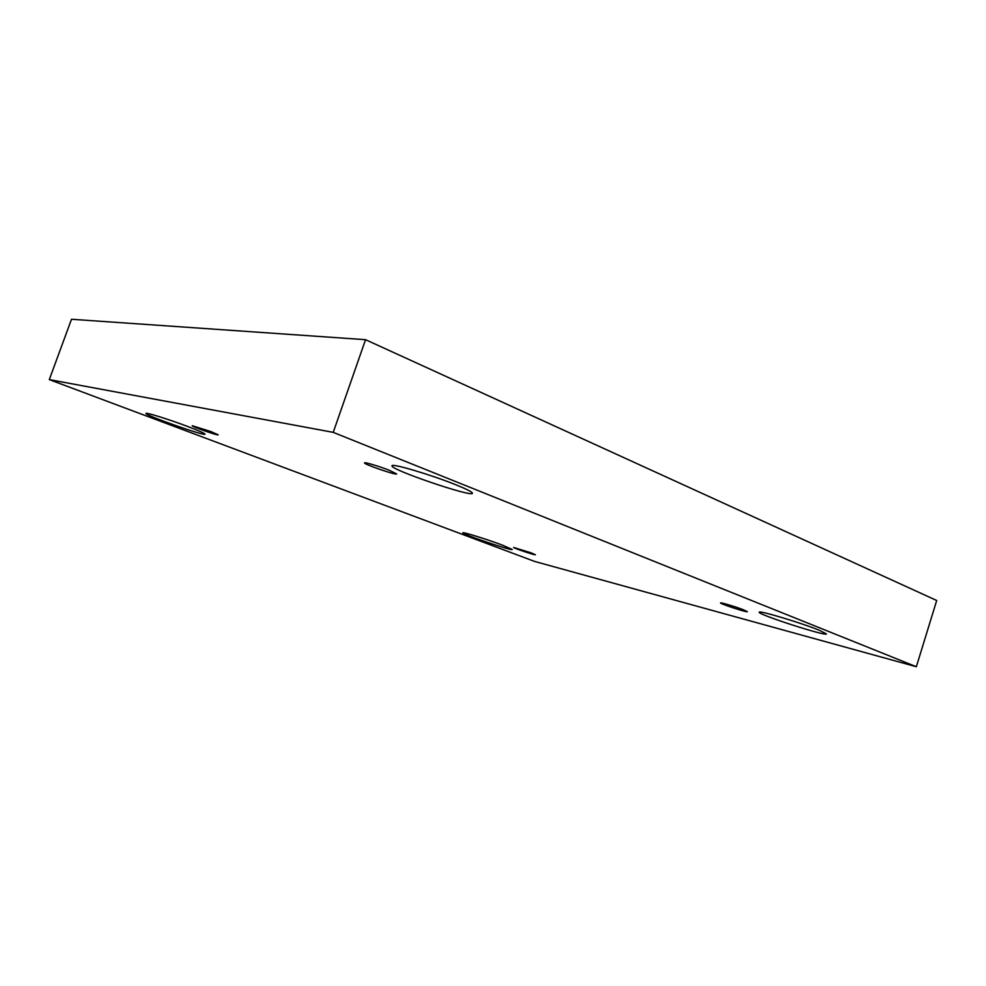 <?xml version="1.0" encoding="UTF-8"?>
<svg xmlns="http://www.w3.org/2000/svg" width="986" height="986" viewBox="0 0 986 986"><rect width="100%" height="100%" fill="white"/><g stroke="black" fill="none" stroke-linecap="round" stroke-linejoin="round"><path stroke-width="1.48" d="M49.3 379.61L71.497 319.267L365.547 339.689L936.7 600.499L916.339 666.733L534.646 561.441L49.3 379.61L333.231 432.361L916.339 666.733M455.779 484.755C466.908 489.266 472.467 492.1 472.43 493.246C472.516 497.671 389.347 469.299 392.034 465.811C391.232 462.964 431.116 474.747 455.779 484.755M187.722 426.494C198.975 430.783 204.731 433.335 205.002 434.16C205.593 436.576 144.289 415.057 145.977 413.417C145.534 412.074 169.37 419.531 187.722 426.494M818.972 630.116L826.428 633.899C826.662 636.746 757.001 614.241 759.257 612.232C758.037 609.964 800.866 622.733 818.972 630.116M502.712 545.246L512.239 549.485C512.708 551.297 461.374 533.968 462.865 532.822C462.212 531.602 487.676 539.527 502.712 545.246M531.368 552.936L535.373 554.736C535.632 555.574 512.954 547.957 513.669 547.452L531.368 552.936M743.937 609.977L747.351 611.665C747.61 612.811 719.607 603.691 720.544 602.927C720.15 602.076 736.493 606.994 743.937 609.977M389.334 470.31L396.643 473.921C396.84 475.634 363.353 464.11 364.524 462.878C364.302 461.842 379.437 466.378 389.334 470.31M210.77 431.511L218.202 434.851C218.473 435.972 191.346 426.457 192.221 425.73L210.77 431.511M365.547 339.689L333.231 432.361"/></g></svg>

